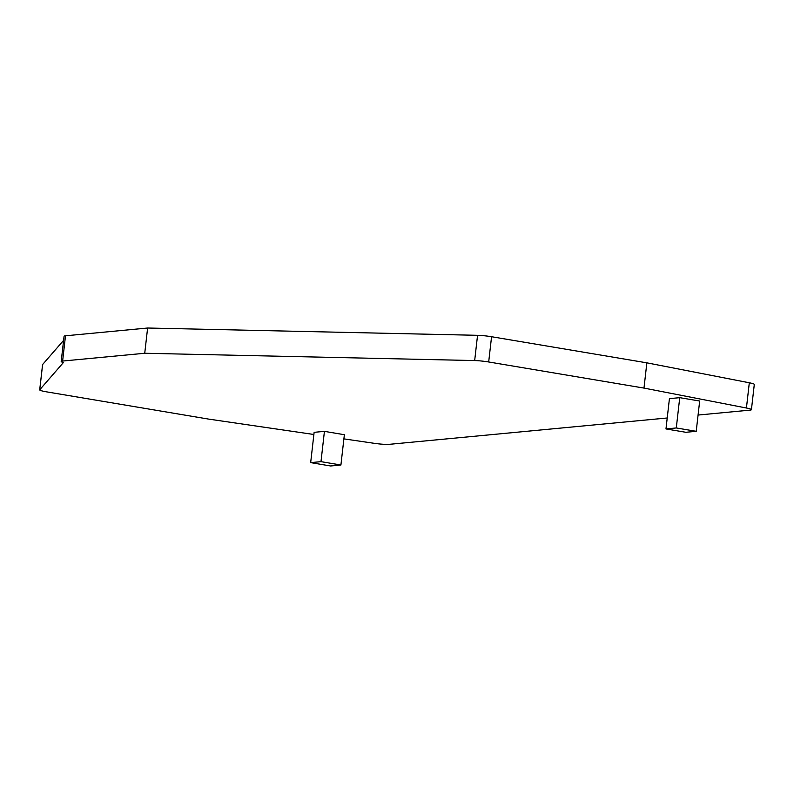 <?xml version="1.0" encoding="UTF-8"?>
<svg xmlns="http://www.w3.org/2000/svg" width="794" height="794" viewBox="0 0 794 794"><rect width="100%" height="100%" fill="white"/><g stroke="black" fill="none" stroke-linecap="round" stroke-linejoin="round"><path stroke-width="1.19" d="M698.075 415.054L750.002 410.131A12.773 1.35 -173.5 0 0 751.422 409.674L754.3 384.435A12.773 1.35 -173.5 0 0 749.308 382.777L646.862 362.838L491.565 336.725A12.773 1.35 -173.5 0 0 477.551 335.316L147.615 328.021L65.495 335.802A12.773 1.35 -173.5 0 0 64.076 336.259L61.198 361.498A12.773 1.35 -173.5 0 0 63.401 362.53L39.74 389.765A12.773 1.35 -173.5 0 0 39.7 389.854A12.773 1.35 -173.5 0 0 46.558 391.849L208.455 419.073L313.878 434.487M65.495 335.802L62.617 361.052A12.773 1.35 -173.5 0 0 61.198 361.498M63.609 340.348L42.618 364.515A12.773 1.35 -173.5 0 0 42.578 364.615L39.7 389.854M343.891 438.874L374.222 443.31A12.773 1.35 -173.5 0 0 389.288 444.332L667.228 417.981M751.422 409.674A12.773 1.35 -173.5 0 0 746.429 408.017L643.984 388.087L488.687 361.975A12.773 1.35 -173.5 0 0 474.673 360.565L144.736 353.261L147.615 328.021M646.862 362.838L643.984 388.087M62.617 361.052L144.736 353.261M314.126 432.333L324.428 431.36L320.984 461.651L310.672 462.624L314.126 432.333M310.672 462.624L330.602 465.979L340.914 465.006L344.368 434.715L324.428 431.36M696.219 431.311L699.673 401.02L679.733 397.665L676.289 427.956L665.977 428.939L685.907 432.293L696.219 431.311L676.289 427.956M665.977 428.939L669.431 398.648L679.733 397.665M340.914 465.006L320.984 461.651M42.618 364.515L39.74 389.765M749.308 382.777L746.429 408.017M491.565 336.725L488.687 361.975M477.551 335.316L474.673 360.565"/></g></svg>
